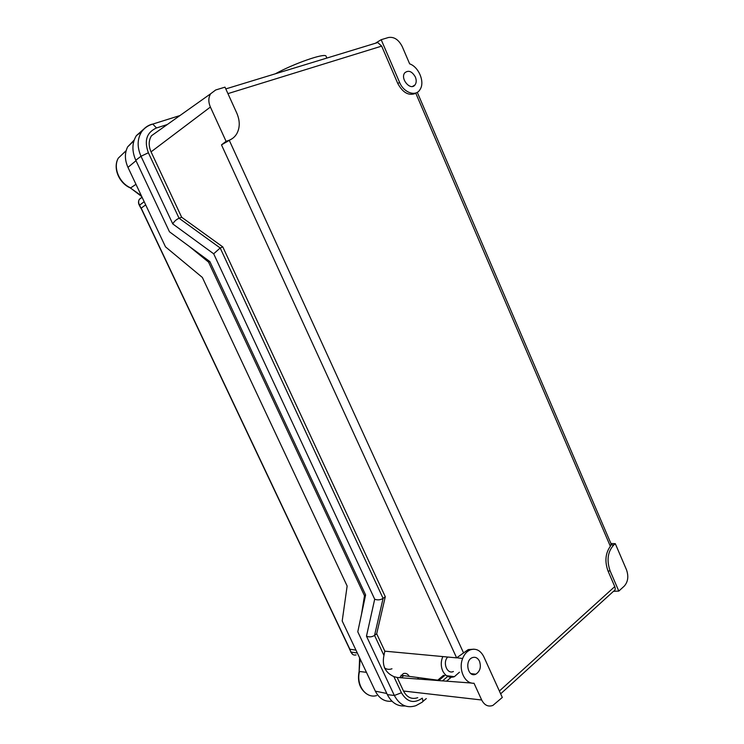 <?xml version="1.0" encoding="UTF-8"?>
<svg xmlns="http://www.w3.org/2000/svg" width="744" height="744" viewBox="0 0 744 744"><rect width="100%" height="100%" fill="white"/><g stroke="black" fill="none" stroke-linecap="round" stroke-linejoin="round"><path stroke-width="1.12" d="M437.333 680.509L441.118 680.797M406.55 676.017L403.694 675.636L401.425 677.793M381.179 39.702L375.906 42.929L377.757 42.538L381.663 46.119L397.789 83.505L399.584 82.398L381.179 39.702L388.452 37.498C394.097 36.605 398.71 39.674 402.29 46.686L409.656 63.863C418.574 66.858 424.796 81.394 420.425 88.908L419.616 90.201C415.143 96.767 403.611 92.405 399.584 82.398M158.537 130.739L151.488 135.743C148.586 140.458 148.437 145.824 151.06 151.86L181.666 217.248L222.782 246.896L385.29 596.735L376.687 633.767L384.834 651.167L456.621 657.863L468.255 649.577L474.068 649.177M215.695 89.978L224.995 87.15L236.797 113.125C240.07 120.798 240.052 127.689 236.741 133.79C234.806 136.998 232.091 139.23 228.585 140.467L226.074 141.323L210.394 107.052C208.255 102.03 208.329 97.613 210.617 93.79L215.695 89.978M611.177 544.096L610.359 546.301C605.384 553.238 604.602 561.478 608.034 571.011L610.136 570.955C606.472 560.269 607.699 551.602 613.809 544.952L615.297 543.669L626.504 569.811C628.773 576.377 628.038 581.799 624.29 586.086L618.813 591.08L610.136 570.955M610.926 543.511L615.297 543.669M608.034 571.011L614.758 586.598C615.623 588.895 615.251 590.42 613.642 591.173L500.656 693.817M613.484 591.313L618.813 591.08M502.302 697.454L492.881 705.424C488.194 707.088 484.465 705.284 481.684 700.002L474.012 683.225C464.861 684.145 458.109 669.516 462.647 658.496C464.34 654.199 466.879 651.326 470.264 649.865C475.993 648.061 480.503 650.34 483.795 656.701L502.302 697.454M439.406 680.007L444.763 675.459M374.697 599.208C377.599 600.306 380.398 600.027 383.095 598.381L220.187 247.975L213.677 253.797L374.697 599.208L366.476 636.176C369.247 637.31 371.944 637.059 374.558 635.404L383.095 598.381M151.218 124.573L151.534 124.341C147.34 125.69 144.02 128.191 141.565 131.837C137.212 139.007 137.026 147.154 140.997 156.268L172.794 223.953C174.031 221.517 176.123 219.62 179.072 218.243L148.372 152.752C143.964 140.672 146.68 132.413 156.5 127.959L167.279 124.546M220.187 247.975L179.072 218.243M384.834 651.167L383.941 655.427C381.886 665.592 385.197 672.65 393.864 676.603L397.147 677.468L403.499 691.027C406.977 697.463 411.72 699.676 417.737 697.686M143.722 129.131L136.375 135.622C131.976 142.857 131.781 151.06 135.789 160.239L169.474 231.793L209.855 261.572L208.562 262.121L189.023 246.208M376.687 633.767L374.595 635.376M226.074 141.323L221.489 144.875L232.379 138.542M405.099 705.954C397.454 706.502 391.549 702.736 387.364 694.636L357.78 631.786L365.611 594.949L209.855 261.572M384.378 667.87C386.778 669.461 389.307 669.758 391.967 668.772M415.347 76.995C416.603 80.203 416.482 82.854 414.985 84.956C410.502 91.177 399.844 78.52 404.81 72.791C408.512 69.89 412.027 71.294 415.347 76.995M459.42 672.232L454.398 676.668C449.506 678.296 445.619 676.398 442.754 671.004C440.755 666.252 440.783 661.435 442.82 656.552M453.394 671.506C447.098 674.622 442.317 662.448 447.721 657.017M479.499 661.221C481.34 667.033 480.113 671.367 475.807 674.204C468.069 678.007 464.265 660.821 472.152 657.705C475.249 656.599 477.695 657.77 479.499 661.221M610.359 546.301L415.812 93.288C408.902 96.134 402.895 92.87 397.789 83.505M471.798 683.066L397.147 677.468M179.118 218.225L181.666 217.248M222.782 246.896L220.233 247.957M385.29 596.735L383.141 598.353M141.081 198.043L141.918 197.42M356.097 654.906C353.781 655.52 352.089 654.581 351.029 652.07L139.556 205.084C138.403 203.028 138.338 201.103 139.361 199.308L141.369 197.653M399.64 677.663L403.285 673.599C405.796 672.846 407.768 673.766 409.219 676.37M134.171 140.077L127.652 146.866C124.564 153.115 124.667 159.941 127.968 167.363L165.503 246.85L202.349 277.438L347.141 586.021L342.194 620.989L375.339 691.157C379.254 698.663 384.788 702.001 391.949 701.192M443.508 675.292L437.76 680.174M361.519 614.209L364.495 595.749L365.602 594.94M364.495 595.749L208.562 262.121M421.848 678.054L418.974 677.672L417.245 679.002M326.253 56.674L325.984 56.014C324.086 53.047 294.085 63.491 275.345 73.796M227.934 93.623L381.663 46.119M614.758 586.598L499.382 691.018M151.534 124.341L152.78 124.081L156.5 127.959M135.789 160.239L140.997 156.268L148.372 152.752M422.276 698.151L422.22 698.197C423.206 700.541 423.076 701.936 421.82 702.401L415.905 705.665C406.801 708.595 399.612 705.21 394.339 695.482L401.435 692.757L393.864 676.603M448.334 675.905L442.485 680.899M172.794 223.953L213.677 253.797M422.22 698.197C413.906 703.926 406.977 702.113 401.435 692.757M383.941 655.427L374.558 635.404M366.476 636.176L394.339 695.482L387.364 694.636M463.605 653.037L229.422 140.635M221.489 144.875L456.621 657.863M210.394 107.052L151.06 151.86M462.647 658.496L457.318 657.836M226.762 141.927L228.585 140.467M611.261 544.915L613.809 544.952M403.499 691.027L481.684 700.002M141.332 195.663L130.219 187.879C119.021 183.098 112.539 167.893 118.315 158.119L125.104 151.646M135.966 184.307L130.702 187.897C119.282 183.089 112.809 167.595 118.315 158.119L126.145 150.669M355.958 650.126L349.866 649.224L141.193 208.125L145.694 204.898M140.979 208.329L139.351 205.298L144.197 201.726M359.101 671.497L360.18 659.072M376.669 695.556C365.909 698.96 355.837 684.954 359.529 671.469L366.448 672.344M357.325 653.018L351.029 652.07L349.494 649.047M386.824 693.482L375.339 691.157M136.003 160.704L127.968 167.363M403.694 675.636L437.946 680.202M377.757 42.538L225.795 88.917M611.298 544.376L417.272 92.303M136.375 135.622L141.565 131.837C144.438 127.931 148.177 125.345 152.78 124.081L179.946 115.553M452.175 676.389L446.558 681.197M426.303 698.56L422.722 701.629M414.985 84.956L412.557 86.434M446.428 675.664L454.398 676.677M475.807 674.204L470.878 673.608M470.264 649.865L468.255 649.577M210.617 93.79L151.488 135.743M130.488 188L141.769 196.593M366.457 693.789C359.705 688.702 357.25 681.262 359.101 671.469L359.603 657.854M139.333 205.27C138.226 203.196 138.235 201.206 139.361 199.308L142.104 197.29M352.898 654.562L350.638 651.884M127.652 146.866L133.911 140.867M400.997 675.273L418.974 677.672M326.839 58.079L325.984 56.014"/></g></svg>
